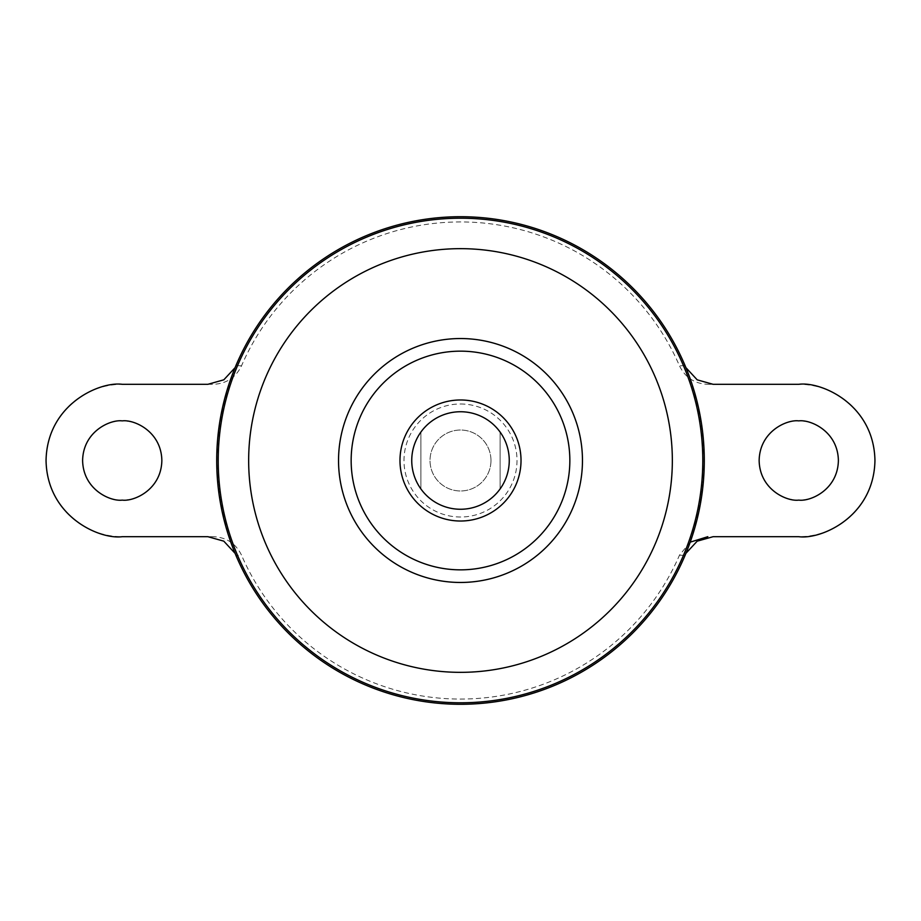 <?xml version="1.0" encoding="UTF-8"?>
<svg xmlns="http://www.w3.org/2000/svg" width="921" height="921" viewBox="0 0 921 921"><rect width="100%" height="100%" fill="white"/><g stroke="black" fill="none" stroke-linecap="round" stroke-linejoin="round"><path stroke-width="0.69" stroke-dasharray="4.61 3.45" d="M460.5 403.985A56.515 56.515 0 0 1 517.015 460.5A56.515 56.515 0 0 1 460.5 517.015A56.515 56.515 0 0 1 403.985 460.5A56.515 56.515 0 0 1 460.5 403.985M490.974 460.5A30.474 30.474 0 0 1 460.5 490.974A30.474 30.474 0 0 1 430.026 460.5A30.474 30.474 0 0 1 460.5 430.026A30.474 30.474 0 0 1 490.974 460.5A30.474 30.474 0 0 1 460.5 490.974A30.474 30.474 0 0 1 430.026 460.5A30.474 30.474 0 0 1 460.5 430.026A30.474 30.474 0 0 1 490.974 460.5M122.24 500.115A39.615 39.615 0 0 1 82.614 460.5A39.615 39.615 0 0 1 122.24 420.885A39.615 39.615 0 0 1 161.854 460.5A39.615 39.615 0 0 1 122.24 500.115M798.76 420.885A39.615 39.615 0 0 0 759.146 460.5A39.615 39.615 0 0 0 798.76 500.115A39.615 39.615 0 0 0 838.386 460.5A39.615 39.615 0 0 0 798.76 420.885M460.5 411.745A48.755 48.755 0 0 1 509.255 460.5A48.755 48.755 0 0 1 460.5 509.255A48.755 48.755 0 0 1 411.745 460.5A48.755 48.755 0 0 1 460.5 411.745M500.115 488.924A48.755 48.755 0 0 0 500.115 432.076L500.115 488.924L500.115 432.076M460.5 216.769A243.731 243.731 0 0 1 704.231 460.5A243.731 243.731 0 0 1 460.5 704.231A243.731 243.731 0 0 1 216.769 460.5A243.731 243.731 0 0 1 460.5 216.769A243.731 243.731 0 0 1 704.231 460.5A243.731 243.731 0 0 1 460.5 704.231A243.731 243.731 0 0 1 216.769 460.5A243.731 243.731 0 0 1 460.5 216.769M235.062 553.314L236.041 555.409L241.521 555.179C235.776 543.413 226.324 537.242 213.177 536.69L122.24 536.69A76.19 76.19 0 0 1 46.05 460.5A76.19 76.19 0 0 1 122.24 384.31L213.177 384.31C226.278 383.792 235.73 377.622 241.521 365.821A238.574 238.574 0 0 1 679.479 365.821C685.224 377.587 694.676 383.758 707.823 384.31L713.13 384.31M460.5 216.711A243.789 243.789 0 0 1 704.289 460.5A243.789 243.789 0 0 1 460.5 704.289A243.789 243.789 0 0 1 216.711 460.5A243.789 243.789 0 0 1 460.5 216.711M690.22 542.147L679.479 555.179A238.574 238.574 0 0 1 241.521 555.179M679.479 555.179L684.959 555.409L685.949 553.291M685.938 367.686L684.959 365.591C710.241 428.864 710.241 492.136 684.959 555.409M684.959 365.591L679.479 365.821M241.521 365.821L236.041 365.591L235.051 367.709M236.041 555.409C210.759 492.136 210.759 428.864 236.041 365.591M713.13 536.69L798.76 536.69A76.19 76.19 0 0 0 874.95 460.5A76.19 76.19 0 0 0 798.76 384.31L707.823 384.31M420.885 432.076A48.755 48.755 0 0 0 420.885 488.924L420.885 432.076L420.885 488.924M213.177 536.69L207.87 536.69M207.87 384.31L213.177 384.31"/><path stroke-width="1.38" d="M460.5 399.979A60.521 60.521 0 0 1 521.021 460.5A60.521 60.521 0 0 1 460.5 521.021A60.521 60.521 0 0 1 399.979 460.5A60.521 60.521 0 0 1 460.5 399.979M122.24 420.885C110.647 419.297 83.155 431.178 82.614 460.5C83.155 489.822 110.647 501.703 122.24 500.115C133.821 501.703 161.313 489.822 161.854 460.5C161.313 431.178 133.821 419.297 122.24 420.885M798.76 500.115C787.179 501.703 759.687 489.822 759.146 460.5C759.687 431.178 787.179 419.297 798.76 420.885C810.353 419.297 837.845 431.178 838.386 460.5C837.845 489.822 810.353 501.703 798.76 500.115M500.115 432.076A48.755 48.755 0 0 1 500.115 488.924M460.5 411.745A48.755 48.755 0 0 1 509.255 460.5A48.755 48.755 0 0 1 460.5 509.255A48.755 48.755 0 0 1 411.745 460.5A48.755 48.755 0 0 1 460.5 411.745M460.5 216.711A243.789 243.789 0 0 1 704.289 460.5A243.789 243.789 0 0 1 460.5 704.289A243.789 243.789 0 0 1 216.711 460.5A243.789 243.789 0 0 1 460.5 216.711M351.154 460.5A109.346 109.346 0 0 1 460.5 351.154A109.346 109.346 0 0 1 569.846 460.5A109.346 109.346 0 0 1 460.5 569.846A109.346 109.346 0 0 1 351.154 460.5M707.823 536.69L690.22 542.147M420.885 488.924A48.755 48.755 0 0 1 420.885 432.076M685.938 367.686L697.209 379.843L713.13 384.31L798.76 384.31C821.048 381.248 873.914 404.112 874.95 460.5C873.914 516.888 821.048 539.752 798.76 536.69L713.13 536.69L697.185 541.18L685.949 553.291M235.051 367.709L223.815 379.82L207.87 384.31L122.24 384.31C99.952 381.248 47.086 404.112 46.05 460.5C47.086 516.888 99.952 539.752 122.24 536.69L207.87 536.69L223.791 541.157L235.062 553.314M460.5 218.208A242.292 242.292 0 0 1 702.792 460.5A242.292 242.292 0 0 1 460.5 702.792A242.292 242.292 0 0 1 218.208 460.5A242.292 242.292 0 0 1 460.5 218.208M460.5 248.658A211.842 211.842 0 0 1 672.342 460.5A211.842 211.842 0 0 1 460.5 672.342A211.842 211.842 0 0 1 248.658 460.5A211.842 211.842 0 0 1 460.5 248.658M460.5 338.537A121.963 121.963 0 0 1 582.463 460.5A121.963 121.963 0 0 1 460.5 582.463A121.963 121.963 0 0 1 338.537 460.5A121.963 121.963 0 0 1 460.5 338.537"/></g></svg>
